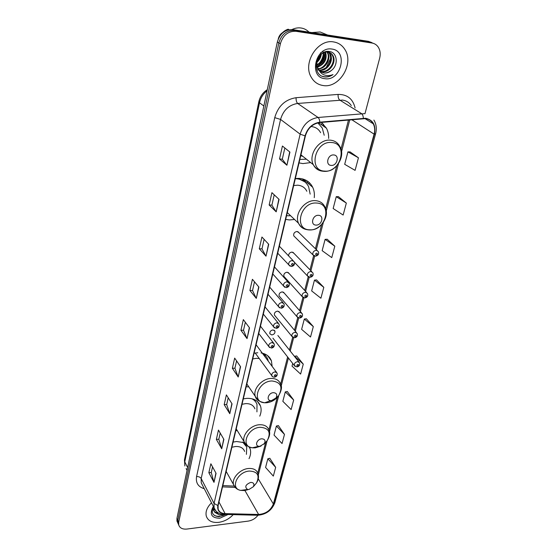 <?xml version="1.0" encoding="UTF-8"?>
<svg xmlns="http://www.w3.org/2000/svg" width="557" height="557" viewBox="0 0 557 557"><rect width="100%" height="100%" fill="white"/><g stroke="black" fill="none" stroke-linecap="round" stroke-linejoin="round"><path stroke-width="0.84" d="M244.495 442.69L236.614 441.513L233.091 442.105M225.982 472.197L226.622 472.232M259.764 416.142C261.289 412.514 261.532 409.13 260.488 405.99C258.378 400.741 253.853 398.192 246.897 398.346L243.298 398.875M235.799 430.617L237.359 430.714M257.766 352.748L254.083 353.208M246.159 386.746L248.854 386.906M314.252 197.665C314.684 193.871 314.162 190.397 312.679 187.243C309.977 181.937 305.528 178.992 299.318 178.393L295.335 178.539M285.685 219.388L289.417 219.945L294.556 219.486M299.032 162.881L302.841 163.598L310.688 162.588M311.809 271.698L292.94 252.286L293.929 253.303L292.021 252.077C289.737 252.432 288.61 253.714 288.63 255.921M306.573 292.467L288.129 272.45L289.02 273.417L287.106 272.199C284.62 272.693 283.541 274.072 283.868 276.349L302.124 296.526C301.817 294.193 302.945 292.759 305.521 292.23L307.478 293.448C308.286 295.844 307.401 297.341 304.818 297.939L302.124 296.526L303.245 297.612M301.448 312.755L283.422 292.153L284.223 293.073L282.308 291.875C279.865 292.362 278.792 293.713 279.092 295.92L296.937 316.668C296.658 314.413 297.779 313.013 300.3 312.484L302.263 313.688C303.008 316.049 302.131 317.511 299.638 318.089L296.937 316.668L297.946 317.699M296.435 332.571L278.806 311.426L279.53 312.296L277.609 311.112C275.214 311.6 274.155 312.916 274.427 315.053L275.13 315.916M317.163 250.42L297.856 231.649L298.949 232.715L297.048 231.482C294.458 231.97 293.365 233.425 293.762 235.862L312.881 254.793C312.505 252.293 313.654 250.782 316.334 250.253L318.277 251.499C319.224 253.936 318.319 255.503 315.561 256.192L312.881 254.793L314.245 255.969M273.021 329.925C270.667 330.419 269.616 331.7 269.86 333.775L271.788 334.945C274.141 334.444 275.193 333.163 274.942 331.088L273.021 329.925M272.15 366.409L271.398 360.776C269.672 356.445 266.225 353.834 261.059 352.929M249.021 458.683C250.706 455.139 251.075 451.824 250.121 448.747L249.383 447.055M328.651 138.428C328.769 134.683 328.031 131.271 326.444 128.201L321.445 122.394M371.804 42.583L368.442 41.35L292.808 29.632C285.087 29.347 279.927 33.469 277.337 41.998L176.945 518.316L176.966 521.06L177.697 522.668M364.96 113.746L379.658 58.206C380.675 54.071 380.243 50.436 378.356 47.289C376.804 44.908 374.666 43.481 371.951 43.021L295.948 31.289L294.375 30.461C286.632 30.175 281.452 34.311 278.848 42.868L177.822 520.245L177.843 522.988L178.574 524.603L177.843 522.988L177.822 520.245L278.848 42.868C281.452 34.311 286.632 30.175 294.375 30.461L370.189 42.186L294.375 30.461L292.808 29.632M373.559 43.418L370.189 42.186L373.559 43.418M322.064 122.867L321.591 124.81M307.826 181.387L307.471 182.835M308.857 184.005L309.219 182.529M323.06 125.84L323.478 124.134M333.699 41.949C317.838 38.635 302.472 62.878 311.14 77.047C313.911 81.956 317.956 84.789 323.269 85.548C339.248 88.41 354.329 63.944 345.013 49.705C342.353 45.368 338.586 42.778 333.699 41.949C317.838 38.635 302.472 62.878 311.14 77.047C313.911 81.956 317.956 84.789 323.269 85.548C339.248 88.41 354.329 63.944 345.013 49.705C342.353 45.368 338.586 42.778 333.699 41.949M211.5 502.804C207.037 507.281 205.303 511.723 206.292 516.123C207.991 520.879 212.147 522.953 218.762 522.348C224.38 521.484 229.199 518.915 233.216 514.64C229.199 518.915 224.38 521.484 218.762 522.348C212.147 522.953 207.991 520.879 206.292 516.123C205.303 511.723 207.037 507.281 211.5 502.804M365.545 118.606C368.971 119.052 371.533 120.772 373.232 123.779C374.812 126.836 375.098 130.289 374.102 134.146L273.369 503.994C270.751 510.351 265.835 513.839 258.615 514.473L225.098 513.624C221.373 513.429 219.047 511.897 218.114 509.035L218.114 505.526L305.403 135.915C307.749 128.242 312.54 123.786 319.76 122.547L365.545 118.606M365.636 118.251L319.795 122.178C312.386 123.452 307.478 128.019 305.069 135.88L217.829 505.554C217.098 510.581 219.479 513.352 224.993 513.853L258.511 514.703C265.905 514.055 270.946 510.477 273.633 503.96L374.408 134.174C376.066 125.318 373.141 120.006 365.636 118.251M275.673 467.358L267.854 458.752L265.585 467.448L273.327 476.103L275.673 467.358L269.804 458.293M284.481 434.404L276.397 426.021L274.03 435.087L282.044 443.532L284.481 434.404L278.375 425.604M293.671 400.03L285.302 391.891L282.838 401.339L291.13 409.548L293.671 400.03L287.308 391.522M292.717 363.477L292.028 366.13L300.613 374.074L303.273 364.125L296.63 355.944M358.45 157.798L347.93 151.88L344.686 164.315L355.088 170.365L358.45 157.798L350.109 151.922M346.343 203.075L336.247 196.677L333.156 208.52L343.14 215.044L346.343 203.075L338.391 196.628M334.813 246.201L325.1 239.371L322.155 250.671L331.756 257.613L334.813 246.201L327.217 239.252M323.812 287.335L314.468 280.115L311.655 290.907L320.902 298.225L323.812 287.335L316.557 279.927M313.312 326.604L304.31 319.043L301.622 329.354L310.528 337.006L313.312 326.604L306.371 318.785M295.948 31.289C288.185 31.011 282.991 35.161 280.366 43.745L178.706 522.181L178.72 524.931C179.786 528.071 182.522 529.442 186.943 529.053L248.262 521.101C252.237 520.433 255.475 518.483 257.982 515.253M229.783 413.698L224.186 404.64L226.386 394.885L232.046 403.86L229.783 413.698L231.879 403.595M221.714 448.782L216.36 439.417L218.462 430.081L223.879 439.369L221.714 448.782L223.719 439.09M213.992 482.362L208.854 472.726L210.873 463.779L216.067 473.346L213.992 482.362L215.914 473.067M256.297 298.385L249.891 290.482L252.412 279.301L258.894 287.071L256.297 298.385L258.706 286.841M266.002 256.171L259.29 248.763L261.929 237.031L268.732 244.3L266.002 256.171L268.53 244.084M276.195 211.848L269.149 204.976L271.92 192.659L279.064 199.371L276.195 211.848L278.848 199.169M286.911 165.234L279.51 158.975L282.42 146.025L289.932 152.103L286.911 165.234L289.71 151.922M238.215 377.012L232.373 368.295L234.664 358.102L240.582 366.715L238.215 377.012L240.408 366.464M247.043 338.614L240.93 330.287L243.332 319.614L249.522 327.829L247.043 338.614L249.341 327.586M240.93 330.287L243.527 330.231M245.331 322.266L243.52 330.273L246.876 338.322M232.373 368.295L234.922 368.191M236.579 360.887L234.915 368.233L238.055 376.706M279.51 158.975L282.302 159.198M284.843 147.988L282.295 159.225L286.702 165.018M269.149 204.976L271.893 205.122M274.225 194.825L271.886 205.15L275.993 211.604M259.29 248.763L261.985 248.833M264.122 239.378L261.978 248.868L265.814 255.914M249.891 290.482L252.537 290.489M254.507 281.814L252.53 290.531L256.116 298.106M208.854 472.726L211.277 472.482M212.551 466.877L211.27 472.538L213.853 482.021M216.36 439.417L218.824 439.215M220.21 433.081L218.81 439.264L221.568 448.448M224.186 404.64L226.692 404.479M228.21 397.789L226.685 404.528L229.63 413.378M304.31 319.043L306.461 318.771M314.468 280.115L316.648 279.92M325.1 239.371L327.314 239.245M336.247 196.677L338.489 196.628M347.93 151.88L350.207 151.922M303.273 364.125L294.604 356.264L296.721 355.937M285.302 391.891L287.398 391.501M276.397 426.021L278.458 425.59M267.854 458.752L269.894 458.272M327.593 35.021L320.143 31.986L311.788 32.571M308.801 31.944C306.677 29.813 304.143 28.504 301.191 28.017C298.113 27.558 295.064 28.066 292.021 29.535M326.27 67.529L330.754 58.22M327.641 51.418L330.343 54.189C334.311 60.553 326.987 71.853 319.217 70.238L319.098 70.217M318.736 70.147L317.65 69.834M318.917 69.98L323.972 73.023C326.632 73.308 329.124 72.438 331.436 70.412C338.712 65.058 337.284 52.567 329.758 51.55C316.529 48.758 310.528 74.478 323.958 76.81L324.613 76.915C327.509 77.249 330.301 76.476 332.989 74.596C330.016 75.794 327.119 75.905 324.285 74.93C321.925 74.06 320.136 72.41 318.917 69.98L318.339 69.103C313.883 62.377 320.672 50.659 327.836 52.024C330.029 52.323 331.728 53.514 332.926 55.582C336.901 61.973 329.528 73.322 321.723 71.707L320.115 71.289M327.189 51.676C329.403 51.996 331.095 53.18 332.278 55.234C336.254 61.716 328.79 72.946 321.09 71.338L319.843 71.045M331.436 70.412C328.379 72.535 325.775 73.343 323.617 72.821L320.978 71.937M317.713 68.741L316.327 62.955M321.298 54.21C320.86 57.468 319.446 60.128 317.044 62.189M320.735 52.567C320.916 55.31 319.753 58.151 317.232 61.096M323.666 52.706C324.188 58.193 321.981 62.335 317.037 65.134M316.494 65.364L316.091 65.51M322.726 51.105C324.71 54.495 320.895 63.547 316.975 64.501M325.573 52.1C327.377 59.209 324.682 64.25 317.49 67.223M325.128 52.191C327.927 56.508 321.521 67.251 317.351 66.749M327.258 51.975L327.788 52.804C331.338 58.61 325.671 69.026 318.207 68.873M327.788 52.804L327.161 52.469C331.338 58.325 323.137 69.709 318.005 68.49M328.407 52.121L329.702 53.841C331.457 59.495 330.301 64.069 326.235 67.564C322.782 69.674 320.366 70.461 318.973 69.917M331.993 49.072C315.506 45.987 308.306 77.458 324.912 78.69C340.898 81.559 348.557 50.931 331.993 49.072M282.455 32.682C280.241 34.179 278.841 36.296 278.256 39.032M289.083 29.688L288.171 29.201C285.107 30.169 282.58 32.111 280.589 35.028M332.989 74.596C329.389 76.831 325.894 77.402 322.496 76.309M324.794 52.281C324.801 58.367 322.28 63.045 317.239 66.325M316.78 66.582L316.153 66.896M325.093 52.205C325.184 58.492 322.594 63.296 317.316 66.631M331.15 165.394C337.117 166.125 339.923 155.236 333.796 154.957C327.76 154.205 325.01 165.199 331.15 165.394M320.623 132.684C318.695 129.133 315.708 127.107 311.655 126.606L310.987 126.557M299.847 159.427L306.427 159.198M324.202 135.247L322.259 128.033L317.838 122.867M300.724 155.695L302.924 156.413M316 225.091C321.835 225.578 324.459 215.371 318.479 215.315C312.581 214.807 310.012 225.098 316 225.091M306.851 191.267C305.013 187.605 301.964 185.578 297.696 185.189L293.678 185.544M286.549 215.747L290.643 215.761M310.158 194.121L308.627 186.706C306.204 181.937 302.214 179.291 296.651 178.762L295.287 178.72M304.728 181.784L297.619 178.358M302.437 178.888L304.839 181.874M302.813 178.985L303.21 179.751M271.454 400.608L275.931 398.039C277.588 394.836 276.766 393.04 273.466 392.657C268.404 392.748 265.877 400.434 270.827 400.608L271.454 400.608M259.221 358.527L256.436 358.318L252.725 358.952M268.293 361.201L267.785 359.356C266.831 356.849 265.125 354.941 262.674 353.632M266.065 356.355L262.939 353.333M259.854 446.31L264.317 443.623C265.773 440.643 264.916 439.034 261.755 438.805C257.069 439.007 254.417 445.816 258.824 446.282L259.854 446.31M254.925 408.838C253.491 405.238 250.392 403.498 245.644 403.616L242.017 404.305M256.937 411.874L256.993 404.389C256.074 401.827 254.319 399.933 251.715 398.694M255.607 401.785L253.226 399.111M248.888 489.506L253.324 486.741C254.605 483.963 253.727 482.515 250.692 482.404C245.484 484.576 244.439 486.922 247.552 489.45L248.888 489.506M244.648 451.449C243.291 447.925 240.22 446.275 235.423 446.512L231.872 447.257M246.403 454.359L246.744 446.993L242.608 442.007M245.609 444.716L243.82 442.404M213.874 507.42L213.206 507.211M215.371 510.358L213.059 509.175M214.821 509.571L213.032 508.715M218.156 512.809C215.865 512.934 214.104 511.779 212.865 509.335L214.905 512.398L218.936 513.234M213.24 510.073L213.213 507.183M213.804 506.236C210.643 512.433 212.384 515.921 219.026 516.715L225.488 514.452M213.415 506.522L212.962 507.135C209.39 514.383 211.653 518.08 219.75 518.233L228.022 514.515M224.798 514.431L219.367 514.898L214.905 512.398M225.383 514.452C221.192 516.659 217.432 516.931 214.111 515.246M277.337 41.998L280.366 43.745M368.442 41.35L371.951 43.021M176.945 518.316L178.706 522.181M267.054 90.784C263.127 93.882 260.606 97.872 259.513 102.767L263.844 106.018M184.444 459.915L184.847 465.993L184.444 459.915L258.824 101.778L259.513 102.767L184.764 461.857L187.639 467.553M187.048 470.373L186.129 468.541M312.205 186.323L312.094 186.748M269.908 357.991L269.762 358.59M258.831 402.948L258.727 403.379M374.102 134.146L351.676 119.651M217.829 505.554L214.048 503.431L300.153 134.153C303.064 124.566 309.031 119.01 318.061 117.478L364.348 113.663M351.3 105.586C349.176 102.432 346.224 100.601 342.43 100.093L297.675 103.449C288.965 104.869 283.262 110.189 280.568 119.428L201.181 478.547L201.237 482.828L202.574 485.432M363.345 118.23C363.206 115.96 362.614 114.429 361.556 113.635L339.721 100.044C338.517 99.014 337.974 97.141 338.092 94.418C347.213 94.328 352.88 98.833 355.101 107.94M204.259 488.705C198.153 486.867 195.591 482.815 196.572 476.555L274.74 117.645L280.568 119.428L300.153 134.153L305.069 135.88M215.838 510.88L214.062 507.782L214.048 503.431L201.181 478.547C200.242 477.147 198.71 476.486 196.572 476.555M224.993 513.853L223.615 514.403M274.74 117.645C278.075 106.102 285.191 99.452 296.08 97.705C296.011 100.476 296.54 102.391 297.675 103.449L318.061 117.478C319.05 118.293 319.627 119.866 319.795 122.178M258.511 514.703L257.09 515.239M273.633 503.96L274.845 502.734L375.606 133.784L374.408 134.174M296.08 97.705L338.092 94.418M225.098 513.624L218.957 501.934M258.615 514.473L244.913 490.48M222.515 486.867L235.193 487.417M273.369 503.994L258.267 478.825M258.337 474.856L267.102 440.803M269.442 431.724L278.744 395.588M281.188 386.105L288.429 357.991M290.218 351.028L293.65 337.695M295.314 331.227L298.719 318.012M300.39 311.544L303.906 297.863M305.577 291.388L309.219 277.233M310.89 270.751L314.663 256.109M316.334 249.613L323.352 222.361M326.249 211.103L338.482 163.584M341.559 151.657L349.754 119.825M324.578 171.09C340.773 173.06 348.522 143.511 331.749 142.529C315.046 140.385 307.77 170.727 324.578 171.09M300.933 154.825L313.312 164.677C315.777 168.834 319.412 171.055 324.216 171.347C335.774 172.336 346.169 156.287 339.763 146.394C337.827 142.752 334.778 140.684 330.614 140.197C319.293 138.568 307.958 154.742 313.312 164.677C315.255 168.548 318.374 170.72 322.663 171.201M309.838 229.811C325.664 231.134 332.933 203.423 316.557 203.047C300.244 201.578 293.435 229.985 309.838 229.811M287.294 212.579L298.531 223.273C300.919 227.555 304.616 229.79 309.615 229.957C320.491 230.514 330.392 216.102 324.842 206.821C322.99 203.075 319.878 201.021 315.492 200.652C304.776 199.552 293.971 214.062 298.531 223.273C300.021 226.546 302.521 228.607 306.03 229.449M266.42 402.774C271.336 402.272 275.402 399.94 278.604 395.783C283.165 387.045 280.93 382.102 271.9 380.967C257.898 381.141 251.123 402.37 264.714 402.767L266.42 402.774M275.931 398.039L278.604 395.783C281.633 390.422 282.274 386.467 280.526 383.926C279.001 380.201 275.833 378.377 271.029 378.44C261.853 378.551 252.53 389.357 255.357 396.514L258.497 400.587M265.835 356.027L264.345 353.792M263.844 444.235L267.263 440.573C271.245 432.434 268.913 428.006 260.272 427.282C247.315 427.762 240.164 446.589 252.279 447.807L255.099 447.884L261.052 446.066M264.317 443.623L267.263 440.573C269.804 436.117 270.354 432.566 268.906 429.927C267.471 426.279 264.317 424.552 259.444 424.74C250.629 425.095 241.668 435.156 244.161 441.819L246.556 445.287M255.322 401.332L254.291 399.515M253.936 486.01L256.457 483.023C259.987 475.427 257.599 471.431 249.285 471.055C237.191 471.793 229.867 488.663 240.721 490.397L244.391 490.55L247.691 489.784M253.324 486.741L256.457 483.023C258.545 479.737 259.026 476.52 257.898 473.38C256.554 469.816 253.421 468.193 248.506 468.493C240.011 469.071 231.385 478.477 233.599 484.701L235.423 487.64M245.275 444.145L245.136 443.797M316.773 253.108C315.408 253.727 315.241 254.375 316.272 255.043C317.636 254.431 317.803 253.783 316.773 253.108M308.675 277.038L307.436 275.91C307.095 273.494 308.237 272.018 310.862 271.489L312.811 272.728C313.695 275.137 312.797 276.662 310.124 277.316L307.436 275.91L294.514 262.368M311.293 274.336C309.943 274.949 309.776 275.583 310.806 276.223C312.15 275.611 312.317 274.977 311.293 274.336M305.939 295.057C304.602 295.676 304.442 296.289 305.466 296.902C306.796 296.289 306.956 295.67 305.939 295.057M300.71 315.29C299.394 315.91 299.234 316.508 300.251 317.093C301.567 316.48 301.72 315.882 300.71 315.29M292.78 337.326L291.875 336.344C291.624 334.158 292.731 332.801 295.21 332.264L297.166 333.448C297.856 335.794 296.985 337.236 294.576 337.765L291.875 336.344L274.427 315.053M295.607 335.056C294.298 335.676 294.152 336.261 295.154 336.818C296.463 336.205 296.609 335.62 295.607 335.056M295.106 366.429L294.34 365.545C294.117 363.47 295.21 362.161 297.605 361.611L299.527 362.739C300.105 364.995 299.269 366.395 297.006 366.931L294.34 365.545L272.916 338.155M298.002 364.369C296.721 364.981 296.575 365.545 297.556 366.06C298.831 365.448 298.977 364.884 298.002 364.369M292.237 260.516L294.284 261.846C295.057 264.297 294.131 265.842 291.513 266.476L288.749 264.986C288.408 262.514 289.57 261.024 292.237 260.516M292.181 265.341C293.56 264.714 293.72 264.067 292.662 263.398C291.276 264.025 291.116 264.672 292.181 265.341M290.086 266.204L277.706 253.191M287.022 281.772L289.069 283.081C289.772 285.525 288.86 287.036 286.333 287.614L283.569 286.117C283.262 283.729 284.411 282.281 287.022 281.772M286.966 286.535C288.331 285.908 288.491 285.275 287.433 284.641C286.068 285.268 285.908 285.894 286.966 286.535M284.766 287.287L272.798 273.96M281.933 302.521L283.979 303.809C284.634 306.197 283.736 307.68 281.271 308.244L278.507 306.747C278.228 304.442 279.37 303.036 281.933 302.521M281.877 307.22C283.228 306.594 283.381 305.981 282.329 305.375C280.979 305.995 280.825 306.615 281.877 307.22M279.586 307.861L268.008 294.256M276.961 322.775L279.008 324.049C279.6 326.43 278.709 327.885 276.335 328.393L273.564 326.903C273.32 324.668 274.448 323.297 276.961 322.775M276.906 327.419C278.242 326.792 278.389 326.193 277.351 325.615C276.014 326.242 275.868 326.841 276.906 327.419M274.531 327.955L263.322 314.085M272.101 342.562L274.155 343.808C274.698 346.169 273.814 347.589 271.51 348.076L268.746 346.586C268.523 344.421 269.637 343.084 272.101 342.562M272.053 347.143C273.376 346.524 273.522 345.939 272.484 345.382C271.162 346.008 271.015 346.593 272.053 347.143M269.602 347.582L258.74 333.469M275.061 371.846L277.066 373.023C277.567 375.334 276.711 376.72 274.497 377.18C272.965 377.068 272.06 376.581 271.767 375.731C271.572 373.677 272.672 372.382 275.061 371.846M275.012 376.323C276.3 375.703 276.446 375.139 275.437 374.631C274.148 375.251 274.002 375.808 275.012 376.323M272.498 376.616L255.19 353.006M274.288 330.266L274.942 331.088M318.583 122.707L326.444 128.201M302.973 179.034L312.679 187.243M267.457 355.505L271.398 360.776M257.445 401.479L260.488 405.99M248.972 446.874L250.121 448.747M176.966 521.06L178.72 524.931M258.824 101.778C260.042 96.514 262.862 92.49 267.283 89.698M373.232 123.779L364.919 118.557M202.678 485.627L214.062 507.782C215.775 512.043 219.18 514.257 224.283 514.424L257.78 515.253C266.142 514.522 271.83 510.351 274.845 502.734M375.606 133.784C376.915 128.695 376.344 124.12 373.893 120.068M222.821 485.579L234.184 486.087M257.794 473.067L265.619 442.613M268.885 429.879L277.379 396.814M280.631 384.17L287.621 356.953M289.403 350.005L292.676 337.27M294.486 330.231L297.73 317.594M299.534 310.569L302.904 297.445M304.7 290.441L308.202 276.822M309.998 269.832L313.626 255.691M315.415 248.721L321.647 224.471M325.685 208.75L336.72 165.798M340.995 149.144L348.494 119.936M329.702 53.841L330.343 54.189M332.278 55.234L332.926 55.582M246.828 383.926L255.357 396.514C256.032 399.627 259.151 401.708 264.714 402.767L270.827 400.608M236.217 428.855L244.161 441.819C244.989 444.785 247.698 446.784 252.279 447.807L258.824 446.282M226.163 471.417L233.599 484.701C234.866 487.807 237.24 489.7 240.721 490.397L247.552 489.45M213.456 506.605L212.962 507.135M277.873 335.502L298.893 361.946M279.349 246.208L293.226 260.739M274.462 266.9L288.122 282.03M269.692 287.12L283.13 302.82M265.028 306.872L278.249 323.109M260.467 326.172L273.473 342.931M256.373 345.138L276.481 372.236"/></g></svg>

